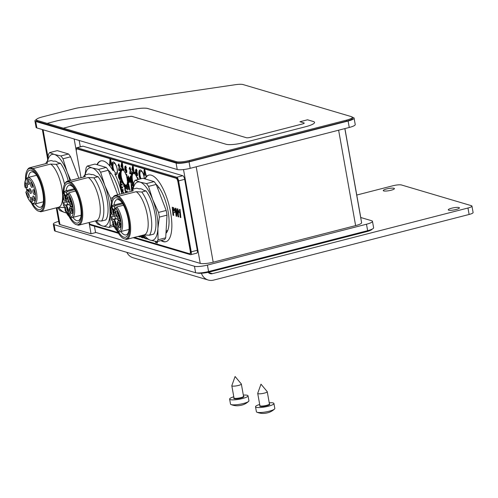 <?xml version="1.0" encoding="UTF-8"?>
<svg xmlns="http://www.w3.org/2000/svg" width="498" height="498" viewBox="0 0 498 498"><rect width="100%" height="100%" fill="white"/><g stroke="black" fill="none" stroke-linecap="round" stroke-linejoin="round"><path stroke-width="0.75" d="M356.755 195.048L392.86 185.766A6.679 1.295 169.9 0 1 401.494 184.982L471.425 205.699A6.679 1.295 169.9 0 1 471.948 206.079A6.679 1.295 169.9 0 1 467.964 208.015L212.434 273.67A5.011 4.582 106.5 0 1 210.15 273.632A5.011 4.582 106.5 0 1 208.133 272.325M393.974 188.275A5.677 1.102 169.9 0 1 394.422 188.599A5.677 1.102 169.9 0 1 389.031 190.684A5.677 1.102 169.9 0 1 383.248 190.591A5.677 1.102 169.9 0 1 387.618 188.711A5.677 1.102 169.9 0 1 393.974 188.275M458.982 207.529A5.677 1.102 169.9 0 1 459.43 207.859A5.677 1.102 169.9 0 1 454.039 209.938A5.677 1.102 169.9 0 1 448.256 209.845A5.677 1.102 169.9 0 1 452.626 207.971A5.677 1.102 169.9 0 1 458.982 207.529M467.964 208.015L469.116 214.47A6.679 1.295 -10.1 0 0 473.1 212.528L471.948 206.079M469.116 214.47L213.58 280.119A11.691 10.688 -73.5 0 1 208.251 280.038A11.691 10.688 -73.5 0 1 201.422 273.253M126.866 252.355A11.691 10.688 106.5 0 0 133.147 257.79L208.251 280.038M360.925 218.896A3.337 1.183 -104.4 0 0 360.807 217.8L345.008 129.113A3.337 1.183 -104.4 0 0 344.896 128.59M372.174 229.111A10.016 1.948 169.9 0 1 366.235 231.757L210.193 271.846A10.016 1.948 169.9 0 1 197.239 273.029L196.928 272.935M351.544 116.688A10.016 1.948 169.9 0 1 352.335 117.267A10.016 1.948 169.9 0 1 346.359 120.174L346.533 121.139L189.582 161.464A10.016 1.948 169.9 0 1 176.628 162.641L37.288 121.369A10.016 1.948 169.9 0 1 36.497 120.79L36.323 119.825A10.016 1.948 169.9 0 1 42.305 116.918L74.426 108.664A10.016 1.948 169.9 0 1 79.481 107.655L235.168 84.728A10.016 1.948 169.9 0 1 243.068 84.56L351.544 116.688M352.335 117.267L352.509 118.231A10.016 1.948 169.9 0 1 346.533 121.139M189.582 161.464L189.408 160.493L346.359 120.174M37.288 121.369L37.113 120.398A10.016 1.948 169.9 0 1 36.323 119.825M37.113 120.398L47.154 123.373L56.461 120.983A13.359 2.596 -10.1 0 1 63.202 119.632L137.211 108.732L63.202 119.638A13.359 2.596 -10.1 0 0 56.461 120.983L47.154 123.373L176.454 161.676L176.628 162.641M299.958 121.73L307.515 119.794L299.952 121.73L304.023 122.938A2.92 0.566 169.9 0 1 304.253 123.106A2.92 0.566 169.9 0 1 302.51 123.952L250.195 137.392A2.92 0.566 169.9 0 1 246.417 137.734L147.744 108.508A13.359 2.596 -10.1 0 0 137.211 108.732M307.515 119.788L313.367 121.524A15.027 2.92 -10.1 0 1 314.549 122.384A15.027 2.92 -10.1 0 0 313.367 121.524L307.515 119.794M63.339 128.173L77.638 124.494A13.359 2.596 169.9 0 1 84.38 123.143L129.766 116.464A2.92 0.566 169.9 0 1 132.076 116.414L226.16 144.283A13.359 2.596 -10.1 0 0 243.441 142.708L305.585 126.741A15.027 2.92 -10.1 0 0 314.549 122.384M189.408 160.493A10.016 1.948 169.9 0 1 176.454 161.676M304.253 123.106L304.253 123.106A2.92 0.566 169.9 0 1 302.51 123.952L250.195 137.398A2.92 0.566 169.9 0 1 246.417 137.741L147.744 108.514A13.359 2.596 -10.1 0 0 137.211 108.738M132.823 167.49L132.493 169.326L133.016 169.482L132.823 167.49L133.277 167.378L133.47 169.364L133.016 169.482M128.864 179.454L128.409 179.566L128.241 180.805L128.671 181.677L128.839 180.407L128.347 179.566L128.795 179.448M129.293 180.295L129.206 181.565L128.671 181.677M136.925 172.165L136.471 172.283L136.346 173.758L136.813 174.854L136.925 173.36L136.415 172.277L137.068 172.289M136.813 174.854L137.46 174.462L137.38 173.242L136.925 173.36M126.212 168.99L125.757 169.108L125.633 170.584L126.1 171.679L126.212 170.185L125.708 169.108L126.156 168.99M126.666 170.073L126.747 171.293L126.1 171.679M121.91 164.259L121.58 166.095L122.103 166.251L121.91 164.259L122.365 164.141L122.558 166.133L122.103 166.251M129.001 187.516L128.378 184.839L128.26 187.298L129.436 187.404M128.378 184.839L128.795 184.733M145.229 173.509L144.607 170.833L144.495 173.292L145.665 173.397M144.607 170.833L145.03 170.727M118.885 174.661L119.532 178.944L119.682 177.02L119.072 174.412L119.663 174.418M119.483 175.414L119.925 175.296L120.186 178.57L119.532 178.944M128.322 178.614L128.845 178.496L128.97 177.724L128.503 176.933L128.048 177.051L127.93 177.842L128.322 178.614L128.117 177.051L128.571 176.933M130.078 177.979L130.725 182.256L130.868 180.338L130.258 177.724L130.85 177.73M131.123 178.608L131.372 181.888L130.725 182.256M110.388 160.698L110.276 163.157L111.01 163.375L110.388 160.698L110.811 160.593M111.01 163.375L111.446 163.263M146.667 238.828A1.668 0.591 75.6 0 1 146.537 238.916A1.668 0.591 75.6 0 1 146.412 238.909L144.856 238.449A1.668 0.591 75.6 0 1 143.872 236.264L143.854 236.002M144.445 236.855A1.668 0.591 -104.4 0 0 145.31 238.33L146.082 238.561M143.461 235.398L143.586 236.911A1.668 0.591 75.6 0 1 143.299 237.957A1.668 0.591 75.6 0 1 143.175 237.951L141.619 237.49A1.668 0.591 75.6 0 1 140.697 235.759M141.152 235.641A1.668 0.591 -104.4 0 0 142.073 237.372L143.48 237.789M140.336 235.847L140.349 235.952A1.668 0.591 75.6 0 1 140.062 236.998A1.668 0.591 75.6 0 1 139.938 236.992L138.382 236.531A1.668 0.591 75.6 0 1 138.183 236.401M138.631 236.289A1.668 0.591 -104.4 0 0 138.836 236.413L140.243 236.83M177.935 208.936L178.707 216.923L178.085 216.736L176.211 210.971L176.728 216.337L176.099 216.151L175.327 208.164L175.956 208.351L177.823 214.096L177.307 208.749L177.935 208.936M177.823 214.096L177.63 208.843M176.099 216.151L175.645 208.257M176.211 210.971L178.085 216.736M178.695 216.755L178.384 216.661M173.472 211.127L174.306 209.944L173.043 208.762L173.267 211.065L174.2 211.14M173.777 211.052L174.611 209.863L173.833 208.83L173.043 208.762M173.391 212.391L173.69 215.435L173.011 215.236L172.24 207.249L173.578 207.647L174.96 210C175.221 211.824 175.041 212.708 174.412 212.64L173.696 212.316L174.58 212.621M173.011 215.236L172.557 207.342M173.671 215.267L173.316 215.161M179.678 211.831L179.983 211.75L180.519 217.29L180.214 217.371L179.678 211.831L178.919 212.528L178.782 211.133L180.002 209.334M178.782 211.133L179.697 209.409L180.083 209.527L180.861 217.564L180.214 217.371M180.842 217.389L180.519 217.29M179.212 212.372L179.087 211.052M114.216 227.038A34.393 12.201 75.6 0 1 113.058 226.385M96.905 164.664A34.393 12.201 75.6 0 1 100.801 160.916A34.393 12.201 75.6 0 1 112.965 170.584L113.419 170.472A6.511 2.309 -104.4 0 1 112.411 165.946L111.614 165.959L111.272 164.489L110.232 164.178L110.17 165.529L109.616 165.367L109.934 159.26L110.537 159.435L111.919 165.224A6.511 2.309 75.6 0 1 113.058 162.006A6.511 2.309 75.6 0 1 116.918 167.739A6.511 2.309 75.6 0 1 116.302 174.617A6.511 2.309 75.6 0 1 114.783 173.87A34.393 12.201 75.6 0 1 121.792 193.722M101.032 160.866A34.393 12.201 -104.4 0 0 97.253 164.77M113.513 226.266A34.393 12.201 -104.4 0 0 113.955 226.54M144.818 178.857A34.393 12.201 75.6 0 1 148.715 175.109A34.393 12.201 75.6 0 1 169.09 205.388A34.393 12.201 75.6 0 1 165.834 241.735A34.393 12.201 75.6 0 1 160.972 240.578M161.427 240.459A34.393 12.201 -104.4 0 0 166.058 241.673M148.939 175.059A34.393 12.201 -104.4 0 0 145.167 178.963M140.069 178.994A6.511 2.309 75.6 0 1 139.994 169.986A6.511 2.309 75.6 0 1 144.345 178.72M140.231 169.955A6.511 2.309 -104.4 0 0 140.523 178.882M76.873 148.933L77.327 148.815A3.337 1.183 75.6 0 1 77.582 148.827L176.516 178.128A3.337 1.183 75.6 0 1 178.384 181.739L190.678 250.755A3.337 1.183 75.6 0 1 190.217 253.607L189.763 253.725A3.337 1.183 -104.4 0 0 190.224 250.874L177.929 181.857A3.337 1.183 -104.4 0 0 176.062 178.247L77.128 148.939A3.337 1.183 -104.4 0 0 76.873 148.933A3.337 1.183 -104.4 0 0 76.406 151.784L81.025 177.693M134.373 237.384L189.508 253.712A3.337 1.183 -104.4 0 0 189.763 253.725M118.518 233.35L90.81 225.146A3.337 1.183 -104.4 0 1 89.161 222.494A3.337 1.183 -104.4 0 0 90.568 224.405L118.02 232.541M116.52 174.53A6.511 2.309 -104.4 0 1 115.231 173.758L114.783 173.87M123.38 193.317L122.396 191.549L121.693 192.471L121.45 191.108L121.861 190.585L120.84 187.678L122.203 190.149L122.919 189.228L123.162 190.591L122.751 191.126L123.635 193.249M122.396 191.549L122.85 191.431L123.535 192.664M121.45 191.108L121.904 190.989L122.078 191.967M121.861 190.585L122.315 190.466L121.904 190.989M121.12 189.246L121.574 189.128L122.315 190.466M122.203 190.149L122.987 189.607M120.883 168.206L121.487 170.086A8.348 2.963 -104.4 0 0 121.114 170.839L120.659 170.957A8.348 2.963 75.6 0 1 121.033 170.204L120.423 168.33L120.809 167.982L121.412 169.824A8.348 2.963 75.6 0 1 121.761 169.662A8.348 2.963 75.6 0 1 122.172 169.637L122.047 168.94L122.564 169.09L122.695 169.799A8.348 2.963 75.6 0 1 123.386 170.291L123.361 168.592L123.927 169.227L123.952 170.895A8.348 2.963 75.6 0 1 124.874 172.271L125.396 173.298A8.348 2.963 75.6 0 1 126 174.742L126.585 174.219L126.996 175.47L126.424 175.987A8.348 2.963 75.6 0 1 126.965 178.116L127.189 179.405A8.348 2.963 75.6 0 1 127.351 180.955L128.042 181.726L127.444 177.618L127.949 176.074L128.982 177.904L128.795 179.236L129.368 180.724L129.418 182.019L128.82 182.673L128.204 182.056L129.275 182.554M121.487 170.086L121.033 170.204M122.552 169.083L122.172 169.637M121.998 169.631A8.348 2.963 -104.4 0 0 121.867 169.706L121.412 169.824M126.66 174.443L126 174.742M128.204 182.056L128.216 183.04L127.382 182.106A8.348 2.963 75.6 0 1 127.233 183.743L127.314 185.1L127.021 184.54L127.482 184.434M127.021 184.54A8.348 2.963 75.6 0 1 126.648 185.293L127.264 187.161L126.872 187.516L126.268 185.673A8.348 2.963 75.6 0 1 125.919 185.835A8.348 2.963 75.6 0 1 125.508 185.86L125.633 186.557L125.116 186.401L125.589 186.289M126.137 185.748A8.348 2.963 -104.4 0 1 125.963 185.742L125.508 185.86M126.268 185.673L126.722 185.555L127.251 187.173M125.116 186.401L124.992 185.698A8.348 2.963 75.6 0 1 124.301 185.206L124.319 186.899L123.753 186.264L123.734 184.596A8.348 2.963 75.6 0 1 122.813 183.22L122.284 182.193A8.348 2.963 75.6 0 1 121.68 180.749L122.135 180.637A8.348 2.963 -104.4 0 0 122.738 182.081L122.969 183.183M122.284 182.193L122.738 182.081M121.68 180.749L121.095 181.278L120.684 180.027L121.263 179.51A8.348 2.963 75.6 0 1 120.715 177.381L120.491 176.087A8.348 2.963 75.6 0 1 120.329 174.537L119.483 173.584L119.47 172.451L120.304 173.391L120.753 173.273A8.348 2.963 -104.4 0 1 120.908 171.636L120.454 171.754L120.167 171.2L120.373 170.397L120.659 170.957M120.69 176.037L121.17 177.263L120.715 177.381M121.17 177.263A8.348 2.963 -104.4 0 0 121.717 179.392L121.139 179.909L121.475 180.936M121.263 179.51L121.717 179.392M120.304 173.391A8.348 2.963 75.6 0 1 120.454 171.754M127.382 182.106L128.21 182.405M122.813 183.22L123.267 183.108A8.348 2.963 -104.4 0 0 124.189 184.484L124.313 186.264M123.734 184.596L124.189 184.484M119.931 172.974L120.784 174.418L120.329 174.537M120.784 174.418A8.348 2.963 -104.4 0 0 120.946 175.975L120.491 176.087M124.992 185.698L125.446 185.58A8.348 2.963 -104.4 0 1 124.755 185.088L124.301 185.206M123.821 169.108L123.84 170.173L123.386 170.291M132.02 171.505L132.624 173.385A8.348 2.963 -104.4 0 0 132.25 174.138L131.796 174.256A8.348 2.963 75.6 0 1 132.169 173.503L131.559 171.629L131.945 171.281L132.549 173.117A8.348 2.963 75.6 0 1 132.898 172.962A8.348 2.963 75.6 0 1 133.308 172.937L133.184 172.233L133.701 172.389L133.831 173.099A8.348 2.963 75.6 0 1 134.522 173.59L134.497 171.891L135.064 172.526L135.089 174.194A8.348 2.963 75.6 0 1 136.01 175.57L136.533 176.597A8.348 2.963 75.6 0 1 137.137 178.041L137.722 177.518L138.133 178.763L137.56 179.286A8.348 2.963 75.6 0 1 137.66 179.616M132.624 173.385L132.169 173.503M133.688 172.383L133.308 172.937M133.134 172.924A8.348 2.963 -104.4 0 0 133.003 173.005L132.549 173.117M137.797 177.742L137.137 178.041M131.827 179.336L132.306 180.562A8.348 2.963 -104.4 0 0 132.854 182.691L132.275 183.208L132.611 184.235M133.414 185.48A8.348 2.963 75.6 0 1 132.817 184.048L132.231 184.577L131.821 183.326L132.854 182.691M132.4 182.81A8.348 2.963 75.6 0 1 131.852 180.674L131.628 179.386A8.348 2.963 75.6 0 1 131.466 177.836L130.619 176.883L130.607 175.75L131.441 176.69L131.889 176.572A8.348 2.963 -104.4 0 1 132.045 174.935L131.59 175.047L131.304 174.499L131.509 173.696L131.796 174.256M132.306 180.562L131.852 180.674M131.067 176.267L131.92 177.718L131.466 177.836M131.92 177.718A8.348 2.963 -104.4 0 0 132.082 179.274L131.628 179.386M133.551 184.64A8.348 2.963 -104.4 0 1 133.271 183.936L132.817 184.048M134.958 172.408L134.977 173.472L134.522 173.59M131.441 176.69A8.348 2.963 75.6 0 1 131.59 175.047M123.753 186.264L124.207 186.146M119.483 173.584L119.937 173.472M125.446 185.58L125.571 186.289M120.435 177.294L120.889 177.176M130.619 176.883L131.074 176.771M131.821 183.326L132.275 183.208M131.789 174.244L132.045 174.935M131.304 174.499L131.758 174.381M133.308 185.935L133.402 185.573M131.572 180.593L132.026 180.475M131.559 171.629L132.014 171.517M122.172 182.635L122.626 182.517M120.653 170.945L120.908 171.636M120.167 171.2L120.622 171.082M120.684 180.027L121.139 179.909M120.423 168.33L120.871 168.218M112.965 170.584A6.511 2.309 75.6 0 1 111.957 166.058M130.283 168.256L129.829 168.374L129.667 169.332L129.131 168.99L129.642 167.365L130.737 169.351L130.302 172.681L131.211 172.949L131.323 174.095L129.723 173.621L130.239 169.196L129.773 168.368L130.283 168.256L130.694 169.077L130.177 173.503L131.298 173.833M133.246 171.847L133.115 170.54L132.082 170.235L131.982 169.196L132.667 165.473L133.109 165.604L133.918 170.783L133.601 170.683L133.725 171.991L133.246 171.847L133.701 171.729M136.153 169.295L137.124 171.125L136.296 170.304L136.097 171.629L136.396 171.461L137.442 173.597C137.653 175.215 137.498 175.975 136.981 175.881L135.767 173.167C135.35 170.602 135.475 169.314 136.153 169.295L135.966 169.289M136.906 170.328L136.116 170.497M125.44 166.12L126.411 167.951L125.589 167.135L125.384 168.455L125.689 168.287L126.729 170.428C126.94 172.04 126.785 172.8 126.268 172.706L125.06 169.992C124.637 167.428 124.768 166.139 125.44 166.12L125.253 166.114M126.193 167.154L125.403 167.322M122.327 168.617L122.203 167.309L121.17 167.004L121.07 165.965L121.755 162.242L122.197 162.373L123.006 167.546L122.689 167.453L122.813 168.76L122.327 168.617L122.788 168.498L122.657 167.191L122.203 167.309M125.757 192.701L124.942 190.224C124.575 187.765 124.805 186.582 125.627 186.682L127.009 189.097L126.511 189.066L125.826 187.839C125.34 187.814 125.228 188.674 125.484 190.429L126.305 192.234L126.884 192.122L127.164 190.964M126.305 192.234L126.71 191.083L127.295 191.444L127.27 192.315M126.28 187.721L125.689 187.833L126.28 187.721L126.971 188.954L126.511 189.066M155.955 241.48L157.3 241.922L157.405 242.987L155.525 242.433L155.42 241.381M122.626 188.039L120.572 187.429L119.956 181.042L121.91 181.621L122.01 182.685L120.603 182.268L120.734 183.725L122.103 184.129L122.209 185.194L120.833 184.789L120.995 186.52L122.527 186.974L122.626 188.039M129.605 190.099L129.256 188.63L128.216 188.319L128.154 189.676L127.6 189.508L127.918 183.401L128.521 183.581L130.115 190.255L129.605 190.099L130.053 189.987M131.684 190.634L131.074 184.335L133.022 184.914L133.128 185.978L131.715 185.561L131.852 187.018L133.14 187.397M133.01 188.393L131.951 188.082L132.113 189.813M145.833 176.093L145.491 174.624L144.445 174.312L144.389 175.663L143.829 175.501L144.152 169.395L144.75 169.575L146.344 176.248L145.833 176.093L146.281 175.981M119.856 179.971L118.568 177.506L118.343 175.545L118.91 173.391L120.037 175.862C120.448 178.465 120.335 179.834 119.701 179.965L119.993 179.884M119.19 164.969L118.742 165.087L118.58 166.046L118.038 165.703L118.549 164.079L119.651 166.071L119.209 169.395L120.118 169.662L120.23 170.808L118.636 170.335L119.147 165.909L118.68 165.081L119.19 164.969L119.601 165.797L119.09 170.216L120.205 170.546M131.049 183.283L129.76 180.818L129.536 178.857L130.096 176.709L131.229 179.174C131.64 181.782 131.528 183.146 130.893 183.276L131.186 183.202M128.372 181.291L128.042 181.726M113.295 161.981A6.511 2.309 -104.4 0 0 112.367 165.112L111.919 165.224L112.411 165.946M129.723 173.621L130.177 173.503M130.022 170.926L130.476 170.808M130.208 170.191L130.663 170.079M129.131 168.99L129.636 168.909M130.096 167.247L129.586 168.872M133.115 170.54L133.57 170.428L133.694 171.729M132.082 170.235L133.57 170.428M131.982 169.196L132.437 169.077L132.536 170.117M133.078 165.597L132.437 169.077M136.608 169.177C135.929 169.196 135.805 170.484 136.222 173.049L136.29 173.41M136.651 174.705L137.355 175.732M136.664 171.082L137.093 170.97M128.403 175.956L127.899 177.5L127.444 177.618M127.93 178.882L128.384 178.77L128.26 180.905M125.894 166.002C125.216 166.021 125.091 167.316 125.508 169.874L125.577 170.235M125.938 171.536L126.641 172.563M125.95 167.907L126.38 167.795M121.17 167.004L122.657 167.191M121.07 165.965L121.524 165.846L121.624 166.886M122.159 162.36L121.524 165.846M126.081 186.563C125.253 186.464 125.029 187.646 125.396 190.105L126.212 192.589M155.525 242.433L157.38 242.731M155.893 241.468L155.98 242.314M120.833 184.789L122.184 184.932M120.572 187.429L122.601 187.777M120.435 181.185L121.026 187.31M120.603 182.268L121.985 182.43M129.256 188.63L128.216 188.319M127.6 189.508L128.167 189.427M128.359 183.532L128.054 189.389M131.951 188.082L133.041 188.151M131.553 184.478L132.076 189.881M131.715 185.561L133.103 185.723M109.616 165.367L110.183 165.28M110.375 159.391L110.064 165.249M111.614 165.959L112.069 165.84M111.272 164.489L110.232 164.178M145.491 174.624L145.933 174.512M144.445 174.312L145.926 174.499M143.829 175.501L144.395 175.421M144.588 169.525L144.283 175.383M119.364 173.279L118.798 175.427L119.09 177.736M119.402 178.826L120.055 179.803M118.636 170.335L119.09 170.216M118.935 167.639L119.383 167.521M119.122 166.911L119.57 166.793M118.038 165.703L118.549 165.622M119.003 163.96L118.493 165.591M130.551 176.591L129.99 178.738L130.277 181.054M130.588 182.137L131.248 183.121M142.229 235.361L142.378 236.93L141.936 235.442M142.683 235.249L142.833 236.811L142.378 236.93M139.814 235.984L140.262 235.865M139.832 236.177L139.477 236.071M117.105 168.778A5.092 1.805 75.6 0 1 116.401 173.13A5.092 1.805 75.6 0 1 113.382 168.648A5.092 1.805 75.6 0 1 113.868 163.263A5.092 1.805 75.6 0 1 117.105 168.778M108.178 170.092A26.718 9.474 75.6 0 1 119.595 194.288M127.214 178.191A7.682 2.727 75.6 0 1 127.276 178.514A7.682 2.727 75.6 0 1 127.407 179.348M127.55 181.179A7.682 2.727 75.6 0 1 127.538 182.069M127.251 183.787A7.682 2.727 75.6 0 1 126.206 185.069A7.682 2.727 75.6 0 1 121.655 178.309A7.682 2.727 75.6 0 1 122.384 170.191A7.682 2.727 75.6 0 1 123.952 170.839M125.029 172.233A7.682 2.727 75.6 0 1 125.471 173.018M126.212 174.686A7.682 2.727 75.6 0 1 126.61 175.819M133.626 184.167A7.682 2.727 75.6 0 1 133.52 173.491A7.682 2.727 75.6 0 1 135.089 174.138M136.166 175.533A7.682 2.727 75.6 0 1 136.608 176.317M137.348 177.985A7.682 2.727 75.6 0 1 137.747 179.118M133.165 237.689L190.522 254.677A3.337 1.183 -104.4 0 0 190.778 254.69A3.337 1.183 -104.4 0 0 191.238 251.839L178.601 180.886A3.337 1.183 -104.4 0 0 176.734 177.276L77.022 147.744A3.337 1.183 -104.4 0 0 76.767 147.732A3.337 1.183 -104.4 0 0 76.287 150.502M141.052 178.745A5.092 1.805 75.6 0 1 140.797 171.244A5.092 1.805 75.6 0 1 144.04 176.759A5.092 1.805 75.6 0 1 144.227 178.682M156.092 184.285A26.718 9.474 75.6 0 1 168.087 211.376A26.718 9.474 75.6 0 1 165.959 233.294M166.905 232.155L166.058 231.638M76.767 147.732L82.811 146.175A3.337 1.183 75.6 0 1 83.066 146.188L182.778 175.726A3.337 1.183 75.6 0 1 184.652 179.33L197.289 250.282A3.337 1.183 75.6 0 1 196.822 253.133L190.778 254.69M348.108 121.02L349.254 127.469A10.016 1.948 -10.1 0 0 355.236 124.562L354.084 118.113A10.016 1.948 169.9 0 1 348.108 121.02L189.041 161.887A10.016 1.948 169.9 0 1 176.087 163.064L35.713 121.487A10.016 1.948 169.9 0 1 34.922 120.914A10.016 1.948 169.9 0 1 36.36 119.57M349.254 127.469L190.192 168.336L189.041 161.887M176.087 163.064L177.232 169.519A10.016 1.948 -10.1 0 0 190.192 168.336M177.232 169.519L36.858 127.936L35.713 121.487M34.922 120.914L36.068 127.364A10.016 1.948 -10.1 0 0 36.858 127.936M352.335 117.254L353.294 117.54A10.016 1.948 169.9 0 1 354.084 118.113M30.664 189.514A1.5 0.535 -104.4 0 0 30.621 190.647A1.5 0.535 -104.4 0 0 31.355 192.216M34.188 196.903A1.5 0.535 -104.4 0 0 34.144 198.03A1.5 0.535 -104.4 0 0 34.885 199.605M31.723 198.142A1.5 0.535 -104.4 0 0 31.679 199.268A1.5 0.535 -104.4 0 0 32.42 200.843M34.219 190.56A1.5 0.535 -104.4 0 0 34.175 191.686A1.5 0.535 -104.4 0 0 34.91 193.261M28.535 193.473A1.5 0.535 -104.4 0 0 28.492 194.6A1.5 0.535 -104.4 0 0 29.233 196.175M31.81 183.519A1.5 0.535 -104.4 0 0 31.766 184.646A1.5 0.535 -104.4 0 0 32.507 186.221M28.598 180.575A1.5 0.535 -104.4 0 0 28.554 181.702A1.5 0.535 -104.4 0 0 29.295 183.276M26.817 183.812A1.5 0.535 -104.4 0 0 26.774 184.945A1.5 0.535 -104.4 0 0 27.515 186.513M45.785 163.624L46.239 162.709A25.379 9.001 75.6 0 1 46.899 161.62L51.132 160.53L53.641 161.271A23.045 8.173 75.6 0 1 53.896 161.196A23.045 8.173 75.6 0 1 57.911 162.541L60.426 163.282A25.379 9.001 75.6 0 1 68.27 180.973M60.426 163.282L56.193 164.371A25.379 9.001 75.6 0 1 64.578 184.266M64.435 206.714A25.379 9.001 75.6 0 1 63.887 207.585L64.559 207.411M31.436 203.078A22.043 7.819 -104.4 0 0 37.033 210.374A22.043 7.819 -104.4 0 0 43.376 192.415A22.043 7.819 -104.4 0 0 35.47 172.246A22.043 7.819 -104.4 0 0 26.88 170.87L27.247 170.142A22.709 8.055 75.6 0 1 29.787 167.733L47.322 163.232A22.709 8.055 75.6 0 1 47.621 163.17L46.899 161.62M56.193 164.371L50.628 164.06L33.092 168.567A22.709 8.055 75.6 0 1 44.241 192.34A22.709 8.055 75.6 0 1 41.085 211.725A22.709 8.055 75.6 0 1 40.786 211.781L37.78 210.891A22.709 8.055 75.6 0 1 37.705 210.841L37.033 210.374M29.787 167.733A22.709 8.055 75.6 0 1 30.079 167.677L47.621 163.17M50.628 164.06A22.709 8.055 75.6 0 1 62.599 195.839M62.605 196.417A22.709 8.055 75.6 0 1 58.627 207.218L41.085 211.725M58.328 207.274L63.887 207.585M33.092 168.567L30.079 167.677M26.88 170.87A22.043 7.819 -104.4 0 0 25.491 179.959M26.207 178.651A20.368 7.227 75.6 0 1 35.607 173.833A20.368 7.227 75.6 0 1 43.251 203.576A20.368 7.227 75.6 0 1 32.687 203.881M35.221 203.919A18.227 6.468 -104.4 0 0 40.487 207.249A18.227 6.468 -104.4 0 0 43.357 202.661M36.142 174.58A18.227 6.468 -104.4 0 0 31.411 171.941A18.227 6.468 -104.4 0 0 28.411 177.4M54.151 161.14L53.641 161.271M27.216 189.775L27.975 191.406L28.262 190.597L27.216 189.775M27.689 189.937L27.315 189.489M28.641 190.784L28.23 191.948L28.025 191.518L28.336 190.634L28.031 189.981L27.844 190.51L27.645 190.074L27.925 189.259L28.791 190.746L28.23 191.948M27.925 189.259L28.791 190.746M25 186.75L25.049 187.335A1.002 0.355 -104.4 0 0 25.143 187.385L25.361 187.447A2.334 0.828 75.6 0 1 26.668 189.975A2.334 0.828 75.6 0 1 26.344 191.973A2.334 0.828 75.6 0 1 26.164 191.967L26.5 191.879M26.599 191.736L25.946 191.898A1.002 0.355 -104.4 0 0 25.871 191.898L25.933 192.16M26.612 191.705L25.871 191.898A1.002 0.355 -104.4 0 0 25.865 191.898A12.693 4.501 -104.4 0 0 34.835 202.064A12.693 4.501 -104.4 0 0 31.193 181.646A12.693 4.501 -104.4 0 0 25.049 187.335M29.32 190.765A2.502 0.89 75.6 0 1 30.042 188.723A2.502 0.89 75.6 0 1 31.156 190.827A2.502 0.89 75.6 0 1 31.2 193.212A2.502 0.89 75.6 0 1 30.222 193.056A2.502 0.89 75.6 0 1 29.32 190.765M32.849 198.148A2.502 0.89 75.6 0 1 33.571 196.106A2.502 0.89 75.6 0 1 34.686 198.216A2.502 0.89 75.6 0 1 34.723 200.594A2.502 0.89 75.6 0 1 33.752 200.439A2.502 0.89 75.6 0 1 32.849 198.148M30.384 199.387A2.502 0.89 75.6 0 1 31.106 197.345A2.502 0.89 75.6 0 1 32.221 199.455A2.502 0.89 75.6 0 1 32.258 201.833A2.502 0.89 75.6 0 1 31.287 201.678A2.502 0.89 75.6 0 1 30.384 199.387M27.197 194.718A2.502 0.89 75.6 0 1 27.919 192.676A2.502 0.89 75.6 0 1 29.033 194.786A2.502 0.89 75.6 0 1 29.071 197.164A2.502 0.89 75.6 0 1 28.1 197.009A2.502 0.89 75.6 0 1 27.197 194.718M32.88 191.805A2.502 0.89 75.6 0 1 33.596 189.769A2.502 0.89 75.6 0 1 34.711 191.873A2.502 0.89 75.6 0 1 34.754 194.257A2.502 0.89 75.6 0 1 33.777 194.096A2.502 0.89 75.6 0 1 32.88 191.805M30.471 184.764A2.502 0.89 75.6 0 1 31.193 182.722A2.502 0.89 75.6 0 1 32.302 184.833A2.502 0.89 75.6 0 1 32.345 187.211A2.502 0.89 75.6 0 1 31.368 187.055A2.502 0.89 75.6 0 1 30.471 184.764M25.479 185.063A2.502 0.89 75.6 0 1 26.201 183.021A2.502 0.89 75.6 0 1 27.309 185.125A2.502 0.89 75.6 0 1 27.353 187.509A2.502 0.89 75.6 0 1 26.375 187.354A2.502 0.89 75.6 0 1 25.479 185.063M27.259 181.82A2.502 0.89 75.6 0 1 27.981 179.778A2.502 0.89 75.6 0 1 29.089 181.888A2.502 0.89 75.6 0 1 29.133 184.266A2.502 0.89 75.6 0 1 28.156 184.111A2.502 0.89 75.6 0 1 27.259 181.82M47.341 161.501L48.412 154.467A33.397 11.846 75.6 0 1 49.619 152.606L54.456 154.486L60.912 155.955L68.568 153.988A33.397 11.846 -104.4 0 1 70.61 156.808L62.953 158.775L67.137 171.991A30.054 10.663 -104.4 0 0 54.456 154.486A30.054 10.663 -104.4 0 0 47.522 161.458M60.912 155.955A33.397 11.846 75.6 0 1 62.953 158.775M68.568 153.988L57.282 150.639L49.619 152.606M58.559 207.305A30.054 10.663 -104.4 0 0 64.796 212.54L59.965 210.66A33.397 11.846 75.6 0 1 57.917 207.84L57.718 207.448M70.61 156.808L78.84 178.253M66.371 212.97L64.796 212.54A30.054 10.663 -104.4 0 0 66.246 212.739M69.876 180.556A30.054 10.663 -104.4 0 0 67.137 171.991L70.722 180.338M360.751 217.508L371.676 220.739A10.016 1.948 169.9 0 1 372.467 221.317A10.016 1.948 169.9 0 1 366.491 224.225L207.423 265.092A10.016 1.948 169.9 0 1 194.469 266.268L54.095 224.685A10.016 1.948 169.9 0 1 53.305 224.112A10.016 1.948 169.9 0 1 58.708 221.361M94.446 226.223L95.579 232.603L91.047 233.767L59.965 224.561A10.016 1.948 169.9 0 1 59.175 223.988L56.293 207.815M344.84 128.602L361.604 222.693A10.016 1.948 169.9 0 1 355.622 225.606L213.188 262.197A10.016 1.948 169.9 0 1 200.233 263.374L95.535 232.367M53.305 224.112L54.45 230.562A10.016 1.948 -10.1 0 0 55.241 231.14L54.095 224.685M194.469 266.268L195.614 272.717A10.016 1.948 -10.1 0 0 208.575 271.541L207.423 265.092M366.491 224.225L367.642 230.674L208.575 271.541M367.642 230.674A10.016 1.948 -10.1 0 0 373.618 227.767L372.467 221.317M195.614 272.717L55.241 231.14M79.17 140.467L80.303 146.823M74.158 138.986L76.306 151.05M89.042 222.525L91.047 233.767M83.452 177.07L83.913 176.155A25.379 9.001 75.6 0 1 84.567 175.066L88.8 173.976L91.819 174.586M91.308 174.717A23.045 8.173 75.6 0 1 91.564 174.642A23.045 8.173 75.6 0 1 95.585 175.981L98.094 176.728L93.861 177.817L88.295 177.506L70.76 182.013L67.747 181.123L85.289 176.616L84.567 175.066M111.073 173.391L109.628 173.765M108.931 170.808L108.458 170.708M98.094 176.728A25.379 9.001 75.6 0 1 107.138 199.872A25.379 9.001 75.6 0 1 105.788 219.942L101.555 221.031A25.379 9.001 75.6 0 0 102.905 200.962A25.379 9.001 75.6 0 0 93.861 177.817M74.787 189.589L67.423 191.481L66.57 192.614L66.657 194.008L68.058 195.291L67.977 193.896L68.83 192.763A13.689 4.856 75.6 0 1 74.177 205.836A13.689 4.856 75.6 0 1 72.278 217.52L81.087 215.261M75.584 191.027L68.83 192.763M69.104 216.524A22.043 7.819 -104.4 0 0 74.7 223.82A22.043 7.819 -104.4 0 0 81.043 205.861A22.043 7.819 -104.4 0 0 73.138 185.692A22.043 7.819 -104.4 0 0 64.553 184.316L64.914 183.588A22.709 8.055 75.6 0 1 67.454 181.179L84.99 176.672A22.709 8.055 75.6 0 1 85.289 176.616M70.76 182.013A22.709 8.055 75.6 0 1 81.909 205.78A22.709 8.055 75.6 0 1 78.752 225.171A22.709 8.055 75.6 0 1 78.454 225.227L75.447 224.337A22.709 8.055 75.6 0 1 75.372 224.287L74.7 223.82M88.295 177.506A22.709 8.055 75.6 0 1 99.376 200.862A22.709 8.055 75.6 0 1 96.295 220.664L78.752 225.171M95.996 220.72L101.555 221.031M64.553 184.316A22.043 7.819 -104.4 0 0 63.165 193.405M63.875 192.097A20.368 7.227 75.6 0 1 73.274 187.279A20.368 7.227 75.6 0 1 80.919 217.022A20.368 7.227 75.6 0 1 70.361 217.327M66.078 190.846A18.227 6.468 75.6 0 1 69.085 185.387A18.227 6.468 75.6 0 1 73.81 188.026M81.025 216.107A18.227 6.468 75.6 0 1 78.155 220.695A18.227 6.468 75.6 0 1 72.889 217.365M72.652 210.293L72.204 210.461L71.469 208.152L72.216 210.137L72.515 209.726L72.204 210.461M71.382 208.276L71.768 208.077L72.422 208.936M70.847 201.684L71.09 202.163L70.218 201.391C70.405 200.551 70.66 200.7 70.99 201.833C72.067 202.25 71.326 205.325 71.507 202.96L70.218 201.391C70.405 200.551 70.66 200.7 70.99 201.833L71.295 201.758C72.366 202.176 71.631 205.244 71.805 202.885L71.619 202.929M71.818 203.906L71.513 203.987L71.507 202.96M70.828 201.061L70.324 201.69L70.436 200.819A2.839 1.008 75.6 0 0 68.954 196.835A2.839 1.008 75.6 0 0 68.133 199.144A2.839 1.008 75.6 0 0 69.154 201.746A2.839 1.008 75.6 0 0 70.262 201.92A2.839 1.008 75.6 0 0 70.349 201.684M70.959 201.653L70.523 201.31C70.71 200.476 70.965 200.626 71.295 201.758C70.965 200.626 70.71 200.476 70.523 201.31L71.395 202.088M70.716 201.31L70.324 201.69M71.245 202.331L70.903 202.512M64.005 194.401L64.08 193.28L64.516 194.046L64.983 196.287L64.391 194.046L64.005 194.401L64.696 193.971M64.261 193.236L65.182 195.347M65.026 195.969L65.082 196.449L65.325 195.895M68.575 215.236L67.51 213.729L67.672 212.59L68.942 215.229L67.348 212.839M72.254 204.983A3.007 1.064 75.6 0 1 72.067 206.309A3.007 1.064 75.6 0 1 72.067 206.321M71.295 206.514A3.007 1.064 75.6 0 1 69.845 203.508M71.289 203.956A2.004 0.71 -104.4 0 0 72.254 205.425M69.552 197.55A1.836 0.654 -104.4 0 0 69.434 199.026A1.836 0.654 -104.4 0 0 70.33 200.949M65.107 196.442A2.839 1.008 75.6 0 1 65.68 200.563A2.839 1.008 75.6 0 1 64.572 200.389A2.839 1.008 75.6 0 1 63.557 197.787A2.839 1.008 75.6 0 1 64.373 195.477A2.839 1.008 75.6 0 1 64.952 196.162M64.964 196.2A1.836 0.654 -104.4 0 0 64.852 197.675A1.836 0.654 -104.4 0 0 65.861 199.648M65.587 209.191A2.839 1.008 75.6 0 1 66.402 206.882A2.839 1.008 75.6 0 1 67.666 209.266A2.839 1.008 75.6 0 1 67.709 211.967A2.839 1.008 75.6 0 1 66.608 211.787A2.839 1.008 75.6 0 1 65.587 209.191M67 207.598A1.836 0.654 -104.4 0 0 66.881 209.073A1.836 0.654 -104.4 0 0 67.89 211.052M72.185 210.411A2.839 1.008 75.6 0 1 72.291 213.325A2.839 1.008 75.6 0 1 71.183 213.144A2.839 1.008 75.6 0 1 70.168 210.548A2.839 1.008 75.6 0 1 70.984 208.239A2.839 1.008 75.6 0 1 71.762 209.297M71.581 208.948A1.836 0.654 -104.4 0 0 71.463 210.43A1.836 0.654 -104.4 0 0 72.471 212.409M69.546 209.801L68.351 210.106A4.339 1.538 -104.4 0 0 65.917 205.419L65.014 205.151A1.668 0.591 -104.4 0 1 64.111 203.514A1.668 0.591 -104.4 0 1 64.31 201.92A1.668 0.591 -104.4 0 1 64.435 201.927L65.344 202.194A4.339 1.538 -104.4 0 0 65.68 202.207A4.339 1.538 -104.4 0 0 66.278 198.497L67.454 198.198M67 195.951L65.879 196.243A1.668 0.591 -104.4 0 1 66.11 194.818A1.668 0.591 -104.4 0 1 67.174 196.623L67.572 198.883A4.339 1.538 -104.4 0 0 70.006 203.576L71.563 204.031A1.668 0.591 -104.4 0 1 72.459 205.668A1.668 0.591 -104.4 0 1 72.26 207.261A1.668 0.591 -104.4 0 1 72.135 207.261L70.579 206.801A4.339 1.538 -104.4 0 0 70.249 206.788A4.339 1.538 -104.4 0 0 69.645 210.492L70.33 214.364A1.668 0.591 -104.4 0 1 70.1 215.79A1.668 0.591 -104.4 0 1 69.035 213.978L68.351 210.106M65.917 205.419L68.942 204.641A4.339 1.538 75.6 0 1 70.579 206.701M67.989 193.666L66.657 194.008M65.487 211.015L64.335 206.172L63.7 205.979L64.205 205.63L63.7 205.979A12.693 4.501 -104.4 0 1 62.667 200.177L63.302 200.364L62.605 195.782C62.698 193.442 63.651 191.848 65.462 191.002A13.689 4.856 75.6 0 1 67.423 191.481M65.879 196.243L66.278 198.497M67.043 201.852A1.668 0.591 -104.4 0 0 68.033 204.373L65.014 205.151M68.942 204.641L68.033 204.373M85.009 174.947L86.079 167.913A33.397 11.846 75.6 0 1 87.293 166.052L94.95 164.085L106.236 167.428A33.397 11.846 -104.4 0 1 108.278 170.248L117.69 194.774M96.226 220.751A30.054 10.663 -104.4 0 0 102.464 225.986A30.054 10.663 -104.4 0 0 109.971 214.464A30.054 10.663 -104.4 0 0 104.804 185.437L110.606 198.241L112.89 197.65M110.606 198.241A33.397 11.846 75.6 0 1 111.353 202.356M98.579 169.395A33.397 11.846 75.6 0 1 100.621 172.215L104.804 185.437A30.054 10.663 -104.4 0 0 92.124 167.932L98.579 169.395L106.236 167.428M108.278 170.248L100.621 172.215M111.11 204.74L109.971 214.464L110.133 225.594A33.397 11.846 75.6 0 1 108.919 227.449L102.464 225.986L97.633 224.106A33.397 11.846 75.6 0 1 95.591 221.286L95.386 220.894M87.293 166.052L92.124 167.932A30.054 10.663 -104.4 0 0 85.189 174.904M110.133 225.594L113.139 224.816M113.781 226.198L108.919 227.449M131.366 191.263L131.821 190.348A25.379 9.001 75.6 0 1 132.48 189.252L136.713 188.169L139.222 188.91A23.045 8.173 75.6 0 1 139.477 188.835A23.045 8.173 75.6 0 1 143.492 190.174L146.007 190.921A25.379 9.001 75.6 0 1 155.052 214.065A25.379 9.001 75.6 0 1 153.701 234.135L149.468 235.224L143.91 234.913M139.222 188.91L139.733 188.779M132.922 189.14L133.993 182.1A33.397 11.846 75.6 0 1 135.207 180.245L140.038 182.125L146.493 183.588A33.397 11.846 75.6 0 1 148.535 186.408L152.718 199.63L158.52 212.428A33.397 11.846 75.6 0 1 159.354 217.109L157.885 228.657L158.047 239.787A33.397 11.846 75.6 0 1 156.833 241.642L150.377 240.179A30.054 10.663 -104.4 0 0 157.885 228.657A30.054 10.663 -104.4 0 0 152.718 199.63A30.054 10.663 -104.4 0 0 140.038 182.125A30.054 10.663 -104.4 0 0 133.103 189.097M144.14 234.944A30.054 10.663 -104.4 0 0 150.377 240.179L145.547 238.299A33.397 11.846 75.6 0 1 143.505 235.479L143.299 235.087M158.047 239.787L165.703 237.82L167.011 215.142L159.354 217.109M158.52 212.428L166.176 210.461L156.191 184.441L148.535 186.408M146.493 183.588L154.15 181.621L142.864 178.278L135.207 180.245M165.703 237.82A33.397 11.846 -104.4 0 1 164.489 239.675L156.833 241.642M156.191 184.441A33.397 11.846 -104.4 0 0 154.15 181.621M167.011 215.142A33.397 11.846 -104.4 0 0 166.176 210.461M122.701 203.782L115.337 205.674L114.484 206.807L114.571 208.201L115.972 209.484L115.891 208.089L116.737 206.956A13.689 4.856 75.6 0 1 122.303 221.349A13.689 4.856 75.6 0 1 120.192 231.713L129.001 229.454M115.337 205.674A13.689 4.856 75.6 0 0 113.376 205.195C111.564 206.041 110.612 207.635 110.519 209.975L111.216 214.557L110.575 214.37L111.085 214.016L110.575 214.37A12.693 4.501 -104.4 0 0 111.614 220.172L112.118 219.823L111.614 220.172L112.249 220.365L112.909 224.069A12.693 4.501 -104.4 0 0 121.026 227.785A12.693 4.501 -104.4 0 0 115.891 208.089M117.453 223.994L116.264 224.299L116.949 228.171A1.668 0.591 -104.4 0 0 118.014 229.983A1.668 0.591 -104.4 0 0 118.244 228.557L117.559 224.685A4.339 1.538 -104.4 0 1 118.163 220.981A4.339 1.538 -104.4 0 1 118.493 220.994L120.049 221.454A1.668 0.591 -104.4 0 0 120.174 221.454A1.668 0.591 -104.4 0 0 120.373 219.861A1.668 0.591 -104.4 0 0 119.47 218.224L117.92 217.763A4.339 1.538 -104.4 0 1 115.486 213.076L115.088 210.816A1.668 0.591 -104.4 0 0 114.023 209.011A1.668 0.591 -104.4 0 0 113.793 210.436L114.191 212.69L115.368 212.391M116.264 224.299A4.339 1.538 -104.4 0 0 113.83 219.612L112.928 219.344A1.668 0.591 -104.4 0 1 112.025 217.707A1.668 0.591 -104.4 0 1 112.224 216.113A1.668 0.591 -104.4 0 1 112.349 216.12L113.258 216.387A4.339 1.538 -104.4 0 0 113.594 216.4A4.339 1.538 -104.4 0 0 114.191 212.69M112.168 207.429L113.096 209.54M113.239 210.088L112.996 210.642L112.305 208.239L111.919 208.594L111.994 207.473L112.94 210.162M112.61 208.164L111.919 208.594M120.566 224.486L120.118 224.654L119.296 222.469L119.682 222.27L120.335 223.129M119.159 216.524L118.817 216.705M119.308 216.281L118.431 215.503C118.624 214.669 118.879 214.819 119.209 215.951C120.279 216.369 119.545 219.437 119.719 217.078L119.532 217.122M118.63 215.503L118.238 215.883L118.655 214.931M118.873 215.846L118.431 215.503C118.624 214.669 118.879 214.819 119.209 215.951L118.904 216.026C119.981 216.443 119.24 219.512 119.42 217.153L118.132 215.584C118.319 214.744 118.574 214.893 118.904 216.026C118.574 214.893 118.319 214.744 118.132 215.584L119.003 216.356L118.761 215.877M115.387 227.001L115.71 227.922M115.567 226.957L116.856 229.422L116.488 229.429M118.263 215.877A2.839 1.008 75.6 0 1 118.175 216.113A2.839 1.008 75.6 0 1 117.067 215.939A2.839 1.008 75.6 0 1 116.046 213.337A2.839 1.008 75.6 0 1 116.868 211.028A2.839 1.008 75.6 0 1 118.356 215.012M113.021 210.635A2.839 1.008 75.6 0 1 113.594 214.756A2.839 1.008 75.6 0 1 112.486 214.582A2.839 1.008 75.6 0 1 111.471 211.98A2.839 1.008 75.6 0 1 112.287 209.67A2.839 1.008 75.6 0 1 112.865 210.349M113.5 223.384A2.839 1.008 75.6 0 1 114.316 221.075A2.839 1.008 75.6 0 1 115.58 223.459A2.839 1.008 75.6 0 1 115.623 226.16A2.839 1.008 75.6 0 1 114.521 225.98A2.839 1.008 75.6 0 1 113.5 223.384M120.099 224.604A2.839 1.008 75.6 0 1 120.205 227.518A2.839 1.008 75.6 0 1 119.097 227.337A2.839 1.008 75.6 0 1 118.082 224.741A2.839 1.008 75.6 0 1 118.898 222.425A2.839 1.008 75.6 0 1 119.676 223.49M113.401 225.208L112.909 224.069M123.498 205.22L116.737 206.956M119.495 223.141A1.836 0.654 -104.4 0 0 119.377 224.623A1.836 0.654 -104.4 0 0 120.385 226.602M117.466 211.743A1.836 0.654 -104.4 0 0 117.341 213.219A1.836 0.654 -104.4 0 0 118.244 215.142M112.878 210.393A1.836 0.654 -104.4 0 0 112.766 211.862A1.836 0.654 -104.4 0 0 113.774 213.841M114.914 221.791A1.836 0.654 -104.4 0 0 114.795 223.266A1.836 0.654 -104.4 0 0 115.804 225.245M113.83 219.612L116.856 218.834L115.947 218.566L112.928 219.344M116.856 218.834A4.339 1.538 75.6 0 1 118.493 220.894M114.957 216.045A1.668 0.591 -104.4 0 0 115.947 218.566M120.167 219.176A3.007 1.064 75.6 0 1 119.981 220.502A3.007 1.064 75.6 0 1 119.981 220.514M119.209 220.707A3.007 1.064 75.6 0 1 117.758 217.701M119.203 218.149A2.004 0.71 -104.4 0 0 120.167 219.618M115.903 207.859L114.571 208.201M115.424 227.922L115.262 227.032M118.736 215.254L118.238 215.883M119.732 218.099L119.427 218.18L119.42 217.153M119.296 222.469L120.13 224.33L120.429 223.913L120.118 224.654M120.248 223.863L120.734 223.839M167.726 230.537L166.095 230.954M117.018 230.717A22.043 7.819 -104.4 0 0 122.614 238.013L123.286 238.48A22.709 8.055 75.6 0 0 123.361 238.53L126.368 239.42A22.709 8.055 75.6 0 0 126.666 239.364L144.208 234.857A22.709 8.055 75.6 0 0 147.29 215.055A22.709 8.055 75.6 0 0 136.209 191.699L118.673 196.206A22.709 8.055 75.6 0 1 129.822 219.973A22.709 8.055 75.6 0 1 126.666 239.364M128.938 230.3A18.227 6.468 75.6 0 1 126.069 234.888A18.227 6.468 75.6 0 1 120.802 231.558M113.992 205.039A18.227 6.468 75.6 0 1 116.993 199.58A18.227 6.468 75.6 0 1 121.724 202.219M111.789 206.29A20.368 7.227 75.6 0 1 121.188 201.472A20.368 7.227 75.6 0 1 128.833 231.215A20.368 7.227 75.6 0 1 118.275 231.52M122.614 238.013A22.043 7.819 -104.4 0 0 128.957 220.054A22.043 7.819 -104.4 0 0 121.051 199.885A22.043 7.819 -104.4 0 0 112.467 198.509A22.043 7.819 -104.4 0 0 111.073 207.598M118.673 196.206L115.661 195.316L133.203 190.809L132.48 189.252M112.467 198.509L112.828 197.781A22.709 8.055 75.6 0 1 115.368 195.372A22.709 8.055 75.6 0 1 115.661 195.316M146.007 190.921L141.774 192.01A25.379 9.001 75.6 0 1 150.819 215.155A25.379 9.001 75.6 0 1 149.468 235.224M141.774 192.01L136.209 191.699M115.368 195.372L132.904 190.865A22.709 8.055 75.6 0 1 133.203 190.809M156.845 185.001L156.372 184.901M158.987 187.584L157.542 187.958M248.035 395.829L248.919 400.803A9.35 1.818 169.9 0 1 248.608 401.394A9.35 1.818 169.9 0 1 240.03 404.227A9.35 1.818 169.9 0 1 231.004 404.532A9.35 1.818 169.9 0 1 230.506 404.083L229.622 399.103A9.35 1.818 -10.1 0 0 239.146 399.253A9.35 1.818 -10.1 0 0 248.035 395.829A9.35 1.818 -10.1 0 0 245.091 395.045A9.35 1.818 -10.1 0 0 243.323 395.088M231.004 404.532A16.695 16.695 0 0 0 236.836 405.77A4.663 0.909 -10.1 0 0 238.916 405.652L239.233 405.615A4.663 0.909 -10.1 0 0 243.348 404.656L243.572 404.569M231.831 385.633A4.843 0.94 -10.1 0 0 231.819 385.738A4.843 0.94 -10.1 0 0 236.749 385.813A4.843 0.94 -10.1 0 0 241.356 384.039A4.843 0.94 -10.1 0 0 241.306 383.939L235.093 376.5L231.831 385.633M233.786 396.788A9.35 1.818 -10.1 0 0 229.622 399.103M273.931 403.498L274.815 408.472A9.35 1.818 169.9 0 1 274.51 409.07A9.35 1.818 169.9 0 1 265.932 411.902A9.35 1.818 169.9 0 1 256.906 412.207A9.35 1.818 169.9 0 1 256.408 411.753L255.518 406.779A9.35 1.818 -10.1 0 0 265.042 406.928A9.35 1.818 -10.1 0 0 273.931 403.498A9.35 1.818 -10.1 0 0 271.902 402.751A9.35 1.818 -10.1 0 0 269.219 402.758M256.906 412.207A16.695 16.695 0 0 0 262.732 413.44A4.663 0.909 -10.1 0 0 264.183 413.39L264.488 413.365A4.663 0.909 -10.1 0 0 268.739 412.5L269.001 412.419A4.663 0.909 -10.1 0 0 269.462 412.244A16.695 16.695 0 0 0 274.51 409.07M257.727 393.302A4.843 0.94 -10.1 0 0 257.721 393.408A4.843 0.94 -10.1 0 0 262.651 393.488A4.843 0.94 -10.1 0 0 267.252 391.708A4.843 0.94 -10.1 0 0 267.208 391.615L260.989 384.176L257.727 393.302M259.688 404.457A9.35 1.818 -10.1 0 0 255.518 406.779M208.214 272.418L212.434 273.67M210.069 271.155L210.193 271.846M366.111 231.066L366.235 231.757M128.839 180.407L129.268 180.301M128.814 181.646L129.125 181.565M136.919 174.823L137.267 174.736M126.212 170.185L126.66 170.073M126.206 171.654L126.554 171.561M119.682 177.02L120.136 176.902M119.645 178.919L119.987 178.826M128.447 178.583L128.777 178.496M128.515 177.842L128.945 177.73M130.669 178.726L131.111 178.614M130.868 180.338L131.323 180.22M130.831 182.231L131.179 182.144M144.856 238.449L145.31 238.33M141.619 237.49L142.073 237.372M138.382 236.531L138.836 236.413M77.582 148.827L77.128 148.939M176.516 178.128L176.062 178.247M178.384 181.739L177.929 181.857M190.678 250.755L190.224 250.874M130.239 169.196L130.688 169.083M135.767 173.167L136.222 173.049M127.725 180.631L128.179 180.519M125.06 169.992L125.508 169.874M124.942 190.224L125.396 190.105M118.568 177.506L119.022 177.388M118.343 175.545L118.798 175.427M119.147 165.909L119.595 165.797M129.76 180.818L130.208 180.699M129.536 178.857L129.99 178.738M191.238 251.839L197.289 250.282M178.601 180.886L184.652 179.33M176.734 177.276L182.778 175.726M77.022 147.744L83.066 146.188M24.956 187.124C24.24 182.181 25.186 178.994 27.795 177.556A13.689 4.856 75.6 0 1 36.51 192.39A13.689 4.856 75.6 0 1 34.605 204.08L43.419 201.815M43.083 129.779L47.951 157.107M56.953 207.647L59.965 224.561M200.233 263.374L183.519 169.557M196.193 166.793L213.188 262.197M355.622 225.606L338.628 130.202M72.552 206.29L70.579 206.801M70.212 213.679L69.035 213.978M66.57 192.614A12.693 4.501 -104.4 0 0 62.642 196.66M64.995 209.876A12.693 4.501 -104.4 0 0 73.119 213.592A12.693 4.501 -104.4 0 0 67.977 193.896M114.484 206.807A12.693 4.501 -104.4 0 0 110.556 210.853M120.46 220.483L118.493 220.994M114.914 210.144L113.793 210.436M118.126 227.872L116.949 228.171M231.819 385.738L234.004 397.995A4.843 0.94 -10.1 0 0 238.934 398.07A4.843 0.94 -10.1 0 0 243.534 396.296L241.356 384.039M243.534 396.265A5.179 1.008 169.9 0 1 239.003 398.456A5.179 1.008 169.9 0 1 233.998 397.964M269.43 403.94A5.179 1.008 169.9 0 1 264.905 406.125A5.179 1.008 169.9 0 1 259.894 405.64A4.843 0.94 -10.1 0 0 264.836 405.739A4.843 0.94 -10.1 0 0 269.437 403.965L267.252 391.708M137.323 174.742L136.869 174.854M126.61 171.567L126.156 171.686M119.47 174.294L119.016 174.406M120.043 178.832L119.595 178.944M130.663 177.605L130.208 177.724M131.235 182.144L130.781 182.262M136.24 170.304L136.695 170.185M125.527 167.129L125.982 167.017M25.821 191.985C26.936 196.816 28.915 200.601 31.754 203.333L34.605 204.08M27.795 177.556L36.603 175.29M47.634 159.198L42.355 129.561M65.462 191.002L74.27 188.736M68.369 201.516L65.68 202.207M72.54 206.197L70.249 206.788M63.613 205.923L62.58 200.115M65.182 210.523C67.952 216.12 70.318 218.454 72.278 217.52M113.096 224.716C115.866 230.313 118.231 232.647 120.192 231.713M111.527 220.116L110.494 214.308M113.376 205.195L122.184 202.929M120.454 220.39L118.163 220.981M116.283 215.709L113.594 216.4M243.566 404.575A16.695 16.695 0 0 0 248.608 401.394M259.912 405.702L257.721 393.408"/></g></svg>
